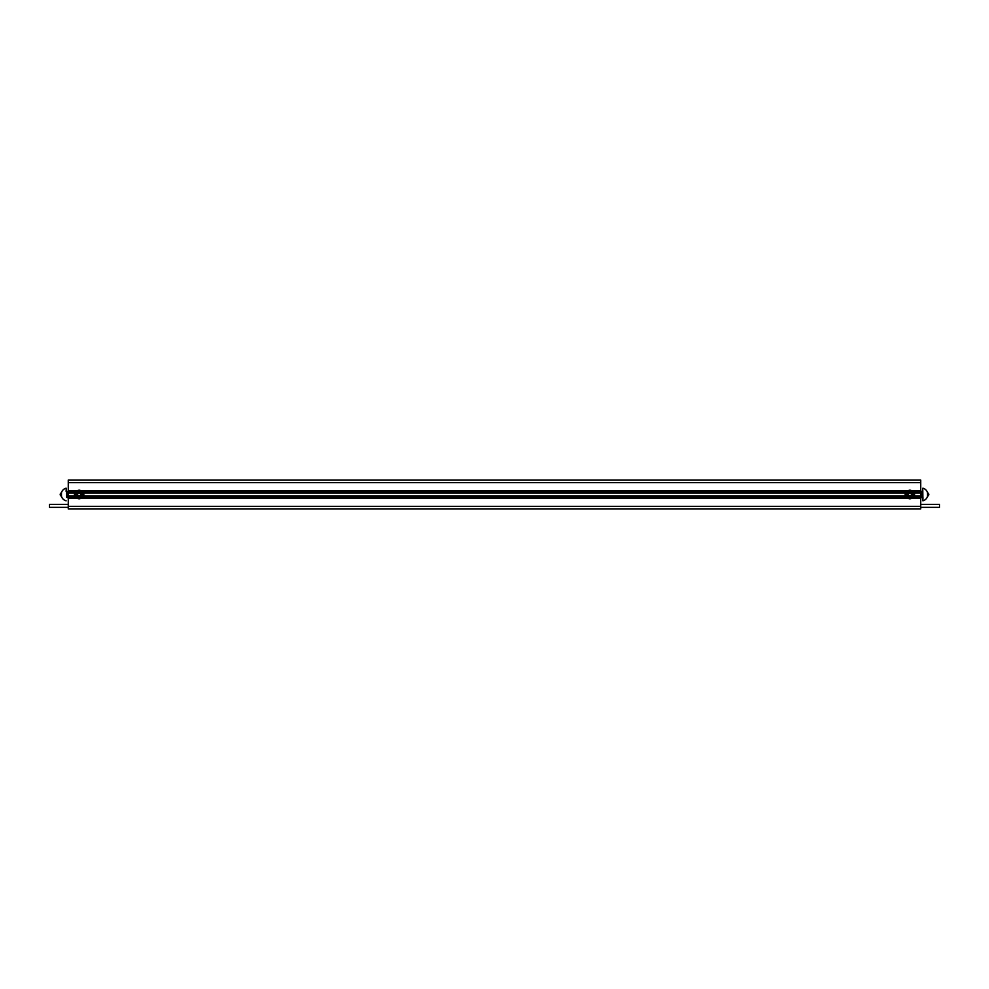 <?xml version="1.0" encoding="UTF-8"?>
<svg xmlns="http://www.w3.org/2000/svg" width="989" height="989" viewBox="0 0 989 989"><rect width="100%" height="100%" fill="white"/><g stroke="black" fill="none" stroke-linecap="round" stroke-linejoin="round"><path stroke-width="1.48" d="M76.994 490.791L75.819 491.681L76.808 490.816L81.432 490.816L82.421 491.681L81.246 490.791M83.138 492.868L82.025 491.273M66.955 491.83L68.451 491.076L66.955 491.83M67.054 491.508L66.955 493.288L68.451 491.385M66.251 491.533L66.115 488.183A6.515 6.515 0 0 0 61.466 492.658L61.466 496.342A6.515 6.515 0 0 0 66.115 500.817M920.549 492.868L922.045 494.772L922.045 497.43L920.549 497.924L922.045 497.17M75.782 491.83L75.98 491.607A4.265 4.265 0 0 1 76.054 491.533L68.266 491.533L68.266 508.976L920.734 508.976L920.734 491.533L913.181 491.681L912.142 490.791L912.946 491.533M912.785 491.273L913.898 492.868L912.785 491.273M920.734 498.184L912.192 498.184L913.181 497.319L912.192 498.184L906.715 497.467L907.618 498.209L76.808 498.184L75.955 497.467L76.858 498.209L68.266 498.184M68.266 504.452L49.45 504.452L49.45 507.345L68.266 507.345M920.734 507.345L939.55 507.345L939.55 504.452L920.734 504.452M920.734 491.533L920.734 480.024L68.266 480.024L68.266 491.533M922.045 494.772L922.045 491.57L920.549 492.337M920.549 491.076L922.329 491.644L922.045 497.43L922.997 497.937M922.045 495.712L920.549 497.615M922.749 488.504L922.885 500.817L922.749 488.504M922.885 500.817A6.515 6.515 0 0 0 927.534 496.342L927.534 492.658A6.515 6.515 0 0 0 922.885 488.183M913.898 496.132C911.994 498.728 911.994 498.728 913.898 496.132M76.363 491.15L75.077 492.93M83.163 492.93L81.877 491.15M907.123 491.15L905.837 492.93M907.395 490.94L909.855 490.161L912.291 490.89M907.469 490.89L909.88 490.161L912.365 490.94M913.923 492.93L912.637 491.15M66.955 493.288L68.451 496.132M66.955 494.228L66.955 497.418L68.451 496.663M68.451 497.924L66.671 497.356L66.955 491.558L66.003 491.063L66.671 491.644M76.215 491.273L75.102 492.868L76.215 491.273M912.291 498.11L909.88 498.839L907.469 498.11M913.923 496.07L912.575 497.9M907.185 497.9L905.837 496.07M905.862 496.132C907.766 498.728 907.766 498.728 905.862 496.132M905.862 492.868L906.975 491.273L905.862 492.868M910.473 492.942L911.537 494.24L910.931 495.798L909.287 496.058L908.223 494.76L908.829 493.202L910.696 493.202M910.028 495.946L909.064 495.798M83.138 496.132C81.234 498.728 81.234 498.728 83.138 496.132M83.163 496.07L81.815 497.9M76.709 490.89L79.12 490.161L81.531 490.89M81.531 498.11L79.12 498.839L76.425 497.9L75.077 496.07M75.102 496.132C77.006 498.728 77.006 498.728 75.102 496.132M78.527 496.058L77.463 494.76L78.069 493.202L79.713 492.942L80.777 494.24L80.171 495.798L78.304 495.798M78.972 493.054L79.936 493.202M908.681 490.408L910.745 490.247M77.921 490.408L79.985 490.247M907.754 490.791L912.006 490.791M906.715 491.533L82.186 491.533M908.681 498.592L911.079 498.592M906.542 497.17L906.74 497.393A4.265 4.265 0 0 0 906.814 497.467L907.754 498.209M912.006 498.209L912.946 497.467A4.265 4.265 0 0 0 913.02 497.393L913.218 497.17M77.921 498.592L80.319 498.592M76.054 497.467L76.994 498.209M81.246 498.209L82.186 497.467M75.955 497.467L68.266 497.467M906.715 497.467L82.285 497.467M920.734 497.467L913.045 497.467M68.266 508.976L920.734 508.976M79.12 496.911L78.18 496.713M78.18 492.287L80.06 492.287M75.127 496.218L74.558 495.662A4.698 4.698 0 0 1 74.558 493.338L75.448 492.324A4.265 4.265 0 0 1 82.792 492.324L83.682 493.338A4.698 4.698 0 0 1 83.682 495.662L83.113 496.218M83.682 495.662L82.792 496.676A4.265 4.265 0 0 1 75.448 496.676L74.558 495.662M79.12 490.668A3.832 3.832 0 0 0 75.794 496.416A3.832 3.832 0 0 0 82.446 496.416A3.832 3.832 0 0 0 79.12 490.668M79.12 492.089A2.411 2.411 0 0 1 81.209 495.699A2.411 2.411 0 0 1 77.031 495.699A2.411 2.411 0 0 1 79.12 492.089M79.961 492.312A2.337 2.337 0 0 1 79.12 496.837A2.337 2.337 0 0 1 76.821 494.08A2.337 2.337 0 0 1 79.961 492.312M909.88 492.089L910.82 492.287M910.82 496.713L908.94 496.713M913.873 492.782L914.442 493.338A4.698 4.698 0 0 1 914.442 495.662L913.552 496.676A4.265 4.265 0 0 1 906.208 496.676L905.318 495.662A4.698 4.698 0 0 1 905.318 493.338L905.887 492.782M905.318 493.338L906.208 492.324A4.265 4.265 0 0 1 913.552 492.324L914.442 493.338M909.88 498.332A3.832 3.832 0 0 0 913.206 492.584A3.832 3.832 0 0 0 906.554 492.584A3.832 3.832 0 0 0 909.88 498.332M909.88 496.911A2.411 2.411 0 0 1 907.791 493.301A2.411 2.411 0 0 1 911.969 493.301A2.411 2.411 0 0 1 909.88 496.911M909.039 496.688A2.337 2.337 0 0 1 909.88 492.163A2.337 2.337 0 0 1 912.179 494.92A2.337 2.337 0 0 1 909.039 496.688M922.329 491.644L922.416 497.356M66.671 497.356L66.584 491.644M76.808 490.816L68.266 490.816M907.568 490.816L81.432 490.816M75.003 496.07L68.266 496.07M905.763 496.07L83.237 496.07M75.003 492.93L68.266 492.93M905.763 492.93L83.237 492.93M920.734 506.393L68.266 506.393M920.734 482.607L68.266 482.607M68.266 480.024L920.734 480.024M920.734 490.816L912.192 490.816M920.734 492.93L913.997 492.93M920.734 496.07L913.997 496.07M61.466 496.218A1.805 1.805 0 0 1 61.466 492.782A1.805 1.805 0 0 0 60.23 494.5M927.682 496.157A1.805 1.805 0 0 1 927.534 496.218A1.805 1.805 0 0 0 927.534 492.782M66.115 488.183A6.515 6.515 0 0 0 61.466 492.658"/></g></svg>
